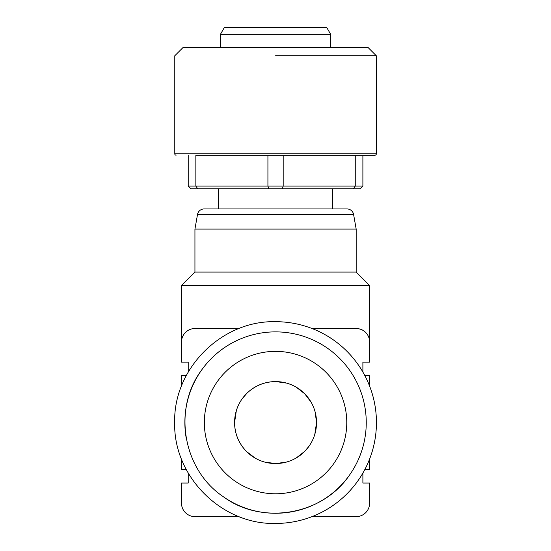 <?xml version="1.0" encoding="UTF-8"?>
<svg xmlns="http://www.w3.org/2000/svg" width="551" height="551" viewBox="0 0 551 551"><rect width="100%" height="100%" fill="white"/><g stroke="black" fill="none" stroke-linecap="round" stroke-linejoin="round"><path stroke-width="0.83" d="M312.038 516.624L356.173 516.624C359.858 516.569 363.026 515.254 365.671 512.685A13.438 13.438 0 0 1 364.066 514.055M362.889 473.061L362.889 483.034L369.604 483.034L369.604 503.187C369.556 506.872 368.24 510.04 365.671 512.685A13.438 13.438 0 0 0 367.538 510.343M364.803 469.597L369.604 469.597L369.604 459.052M181.499 459.052L181.499 469.597L186.307 469.597M188.222 473.061L188.222 483.034L181.499 483.034L181.499 503.187C181.555 506.872 182.87 510.04 185.439 512.685A13.438 13.438 0 0 1 184.068 511.087M239.072 516.624L194.937 516.624C191.252 516.569 188.084 515.254 185.439 512.685A13.438 13.438 0 0 0 187.781 514.558M364.803 375.541L369.604 375.541L369.604 386.086M362.889 372.077L362.889 362.11L369.604 362.11L369.604 341.951C369.556 338.266 368.24 335.098 365.671 332.453L366.25 333.066M356.173 328.52C359.858 328.575 363.026 329.884 365.671 332.453C363.426 330.028 360.258 328.713 356.173 328.52L312.038 328.52M369.604 341.951L369.604 285.521L356.173 272.084L194.937 272.084L181.499 285.521L181.499 341.951C181.555 338.266 182.87 335.098 185.439 332.453C188.084 329.884 191.252 328.575 194.937 328.52L239.072 328.52M181.499 341.951L181.499 362.11L188.222 362.11L188.222 372.077M186.307 375.541L181.499 375.541L181.499 386.086M369.604 285.521L181.499 285.521M197.513 214.491A6.715 6.715 0 0 1 204.132 208.939L346.978 208.939A6.715 6.715 0 0 1 353.597 214.491L356.173 229.092L194.937 229.092L197.513 214.491L353.597 214.491M362.992 514.765A13.438 13.438 0 0 1 356.173 516.624M369.604 503.187A13.438 13.438 0 0 1 368.385 508.78M194.937 516.624A13.438 13.438 0 0 1 189.344 515.405M183.359 510.006A13.438 13.438 0 0 1 181.499 503.187M275.555 27.55L224.347 27.55L220.469 34.265L330.641 34.265L326.764 27.55L275.555 27.55M197.726 188.779L190.908 188.779L188.222 186.093L195.853 186.093L197.726 188.779L268.736 188.779L267.924 186.093L195.853 186.093L195.853 155.189L275.555 155.189L195.853 155.189M188.222 186.093L188.222 155.189M176.127 155.189A1.343 1.343 0 0 1 174.784 153.846L376.326 153.846A1.343 1.343 0 0 1 374.983 155.189L275.555 155.189M267.924 155.189L267.924 186.093L283.186 186.093L283.186 155.189M268.736 188.779L353.384 188.779L355.257 186.093L283.186 186.093L282.374 188.779M362.889 155.189L362.889 186.093L355.257 186.093L355.257 155.189M275.555 55.768L376.326 55.768L376.326 153.846M353.384 188.779L360.202 188.779L362.889 186.093M376.326 55.768L368.261 47.703L182.849 47.703L174.784 55.768L174.784 153.846M275.555 523.45A100.881 100.881 0 0 0 376.436 422.569A100.881 100.881 0 0 0 275.555 321.688C221.647 320.303 173.283 368.667 174.674 422.569C173.283 476.477 221.647 524.841 275.555 523.45M186.169 437.893A90.695 90.695 0 0 1 201.459 370.265C172.491 409.138 182.939 469.734 223.251 496.665C262.124 525.633 322.721 515.185 349.651 474.872A90.695 90.695 0 0 1 291.052 511.927M290.873 511.962A90.695 90.695 0 0 1 223.245 496.658M349.651 474.872A90.695 90.695 0 0 0 327.859 348.48A90.695 90.695 0 0 0 201.459 370.265M217.376 381.506A71.21 71.21 0 0 1 316.625 364.39A71.21 71.21 0 0 1 333.734 463.639A71.21 71.21 0 0 1 234.485 480.748A71.21 71.21 0 0 1 217.376 381.506M242.075 398.938A40.981 40.981 0 0 0 251.924 456.049A40.981 40.981 0 0 0 309.035 446.2A40.981 40.981 0 0 0 299.186 389.089A40.981 40.981 0 0 0 242.075 398.938L246.779 393.393C254.941 385.597 264.666 381.657 275.955 381.595L286.589 383.103M255.485 458.294L246.779 451.751C238.824 443.645 234.76 433.919 234.574 422.569L236.317 410.743M275.941 463.549L265.176 462.213M304.724 451.359L296.252 457.936M286.623 462.027L275.968 463.549M309.035 446.2L304.731 451.345M316.536 422.583L314.821 434.305M296.224 387.181L304.731 393.786L311.163 402.285M315.138 411.969L316.536 422.555M332.659 208.939L332.659 188.779M218.451 208.939L218.451 188.779M194.937 272.084L194.937 229.092M356.173 272.084L356.173 229.092M330.641 47.703L330.641 34.265M220.469 47.703L220.469 34.265"/></g></svg>
